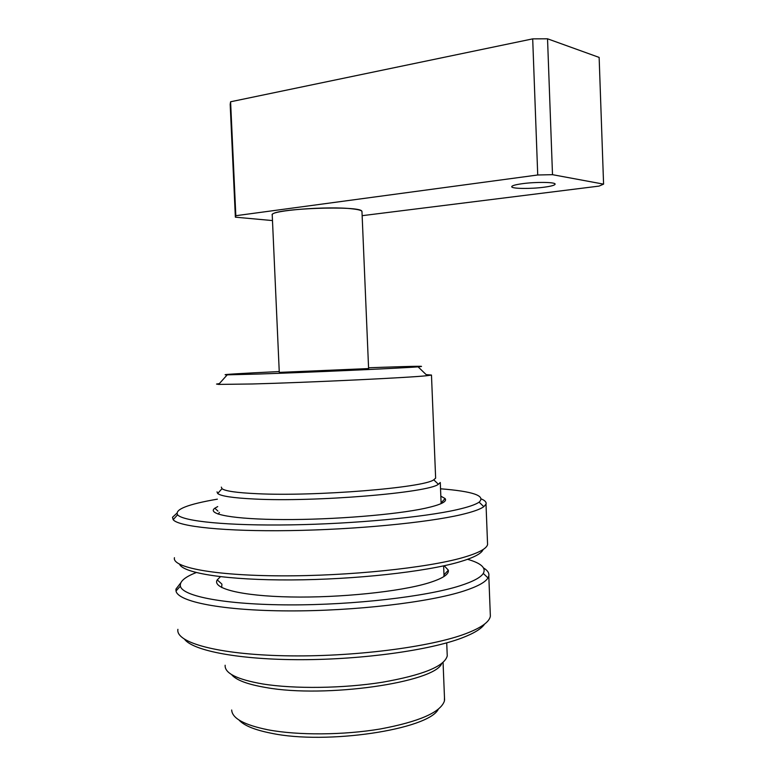 <?xml version="1.0" encoding="UTF-8"?>
<svg xmlns="http://www.w3.org/2000/svg" width="776" height="776" viewBox="0 0 776 776"><rect width="100%" height="100%" fill="white"/><g stroke="black" fill="none" stroke-linecap="round" stroke-linejoin="round"><path stroke-width="1.16" d="M438.295 709.283C428.245 729.469 326.638 745.018 271.28 733.233C254.693 729.944 243.936 725.541 239.008 720.021M231.675 710.001C232.15 718.363 244.236 724.959 267.924 729.789C297.839 735.483 343.555 735.202 380.55 728.936C419.137 721.67 440.419 712.387 444.396 701.087L444.473 697.459M272.24 215.185L279.282 372.393L368.6 368.571M435.598 477.191L435.637 478.142L433.735 479.81C424.016 487.677 315.502 496.621 257.147 493.701C236.922 492.779 225.205 491.111 222.004 488.686L221.344 487.124M441.127 503.614L440.283 482.507L438.382 484.263C428.643 492.731 315.056 502.285 254.15 499.007C233.072 497.969 220.908 496.136 217.678 493.507L217.028 491.858M441.719 663.548C434.735 682.405 325.406 698.4 265.993 687.536C247.428 684.374 235.943 680.048 231.539 674.548M447.151 653.538L447.248 655.933C444.435 666.361 422.726 675.149 382.122 682.288C343.128 688.457 294.259 689.078 262.618 683.947C236.99 679.446 224.506 673.209 225.147 665.245M279.244 371.558C241.976 373.314 217.503 374.798 227.242 374.837L258.127 374.051C308.596 372.402 402.492 368.144 418.08 366.835C428.139 365.962 416.169 366.117 382.17 367.29L368.561 367.785M426.16 374.633L431.475 375.06L427.236 375.671C410.863 377.582 307.383 382.549 252.142 383.984L218.628 384.411L216.533 384.071L219.365 383.596M272.192 215.02C269.049 210.5 328.888 205.834 352.682 208.889C358.066 209.501 361.131 210.296 361.878 211.266L361.985 211.867L361.878 211.266C360.627 205.252 273.375 208.453 272.308 214.564L272.192 215.02M522.529 183.66C535.731 181.836 554.859 182.069 555.112 184.009C555.218 185.144 551.493 186.221 543.937 187.229C530.813 188.995 512.141 188.781 511.743 186.832C511.559 185.736 515.157 184.688 522.529 183.66M235.826 215.709L235.361 217.173L230.181 104.362L230.598 101.772L235.826 215.709L537.729 174.988L532.695 38.868L547.536 38.8L599.14 57.414L603.582 184.135L599.033 186.104L362.149 215.679M272.483 220.568L235.361 217.173M547.536 38.8L552.502 174.678L603.582 184.135M552.502 174.678L537.729 174.988M230.598 101.772L532.695 38.868M217.367 499.162C187.811 504.245 174.542 509.454 177.568 514.798C182.971 521.327 227.872 525.895 291.058 524.867C354.147 523.868 423.851 517.262 456.889 509.706C468.19 507.135 475.591 504.613 479.102 502.159C485.96 495.815 473.108 491.363 440.535 488.793M481.469 499.017C485.087 500.568 486.6 502.276 486.009 504.138L483.817 506.68C480.276 509.279 472.71 511.947 461.119 514.672C427.217 522.665 355.185 529.62 289.981 530.6C224.691 531.608 178.509 526.652 173.164 519.697L172.505 517.282L176.802 513.295M440.826 496.155L445.104 498.561C447.442 501.558 440.826 504.788 425.277 508.251C396.129 514.653 333.631 519.784 283.579 519.561C233.382 519.387 206.28 514.197 214.826 508.212L217.716 506.592M219.443 512.461L218.105 514.09M483.118 549.515C481.634 553.598 473.583 557.779 458.975 562.057C425.646 571.786 354.651 579.653 291.087 579.934C227.436 580.254 183.33 573.212 179.576 564.259M174.445 557.702C171.748 567.324 213.584 575.598 281.125 575.85C348.521 576.151 427.149 567.906 462.816 557.595C478.249 553.133 486.503 548.787 487.58 544.577L487.493 542.366M196.212 572.572C184.834 577.024 179.566 581.544 180.391 586.132C182.35 596.317 225.535 604.737 289.71 604.892C353.778 605.086 426.218 596.608 459.916 585.802C472.904 581.641 480.693 577.519 483.283 573.435C486.319 567.896 481.091 563.182 467.579 559.312M483.574 567.983C487.638 570.438 489.384 573.095 488.802 575.967L487.988 577.916C485.417 582.213 477.463 586.54 464.135 590.914C429.565 602.273 354.7 611.187 288.497 610.906C222.179 610.673 177.811 601.71 176.016 590.992L175.958 589.081L180.74 582.883M444.202 565.743L448.344 570.195C449.129 574.366 442.456 578.634 428.313 583.009C399.989 591.671 339.936 597.957 290.457 596.967C240.841 596.017 211.799 588.353 217.241 579.876L220.442 576.713M221.907 584.095L221.684 587.529M484.602 624.069C481.556 628.705 474.02 633.323 461.992 637.92C430.069 650.123 363.507 659.571 301.738 659.687C239.9 659.833 193.525 650.909 184.639 639.385M177.898 629.336C175.376 642.45 217.299 654.401 284.724 655.778C352.013 657.233 430.37 647.184 465.833 633.653C481.178 627.784 489.355 621.974 490.364 616.231L490.248 613.205M443.92 576.549L443.969 574.347M222.004 488.686L217.678 493.507M227.242 374.837L218.628 384.411M431.475 375.06L435.637 478.142M443.63 565.859L444.047 576.112M446.724 642.858L447.248 655.933M443.067 662.442L444.58 700.088M418.08 366.835L427.236 375.671M433.735 479.81L438.382 484.263M368.6 368.61L361.965 211.421M479.102 502.159L483.817 506.68M217.93 511.074L214.826 508.212M487.58 544.577L486.009 504.138M441.098 502.926L445.104 498.561M177.568 514.798L173.164 519.697M483.283 573.435L487.988 577.916M221.325 583.562L217.241 579.876M490.364 616.231L488.802 575.967M176.055 590.953L175.958 589.081M444.076 574.783L448.344 570.195M180.391 586.132L176.016 590.992"/></g></svg>
